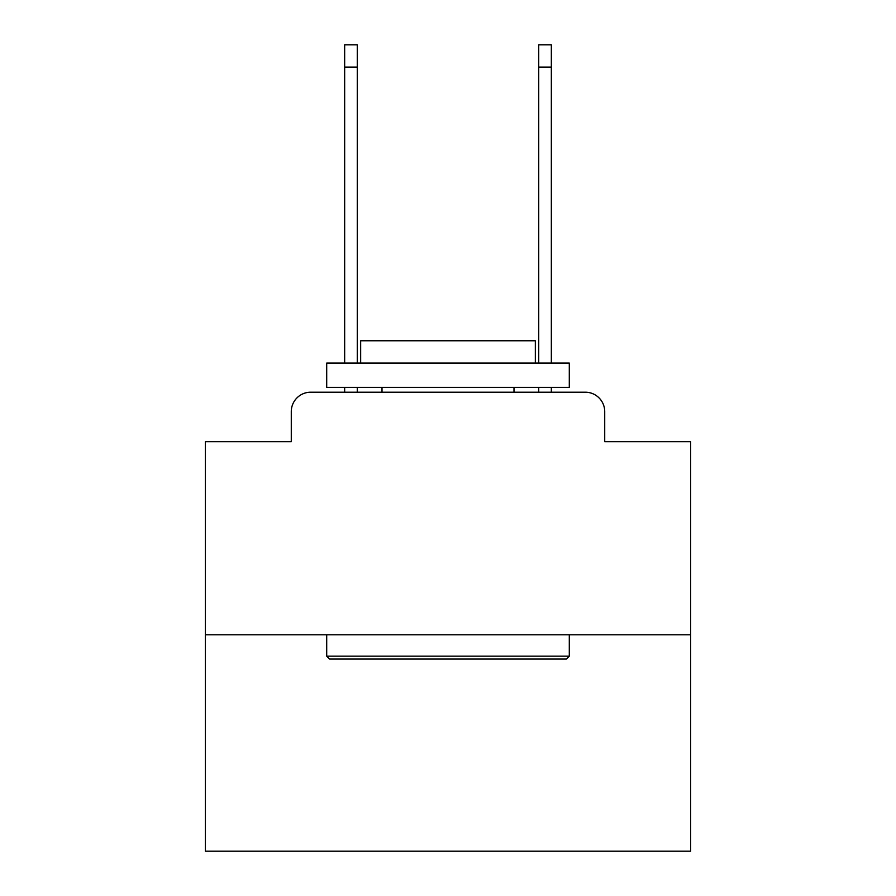 <?xml version="1.0" encoding="UTF-8"?>
<svg xmlns="http://www.w3.org/2000/svg" width="896" height="896" viewBox="0 0 896 896"><rect width="100%" height="100%" fill="white"/><g stroke="black" fill="none" stroke-linecap="round" stroke-linejoin="round"><path stroke-width="1.34" d="M291.278 411.611L291.278 441.694L291.278 411.611A19.41 19.41 0 0 1 310.688 392.202L344.658 392.202L344.658 387.352M690.603 634.805L205.397 634.805L205.397 851.2L690.603 851.2L690.603 441.694L604.722 441.694L604.722 411.611A19.41 19.41 0 0 0 585.312 392.202L310.688 392.202M205.397 634.805L205.397 441.694L291.278 441.694M357.269 387.352L357.269 392.202L372.31 392.202M523.69 392.202L538.731 392.202L538.731 387.352M551.342 387.352L551.342 392.202L585.312 392.202M604.722 441.694L604.722 411.611M566.384 659.064L329.616 659.064L326.704 656.152L569.296 656.152L566.384 659.064M326.704 363.093L569.296 363.093L569.296 387.352L326.704 387.352L326.704 363.093M535.338 363.093L535.338 340.771L360.662 340.771L360.662 363.093M326.704 634.805L326.704 656.152M569.296 634.805L569.296 656.152M382.01 387.352L382.01 392.202M513.99 387.352L513.99 392.202M344.658 363.093L344.658 44.8L357.269 44.8L357.269 363.093M538.731 363.093L538.731 44.8L551.342 44.8L551.342 363.093M344.658 67.122L357.269 67.122M551.342 67.122L538.731 67.122"/></g></svg>

